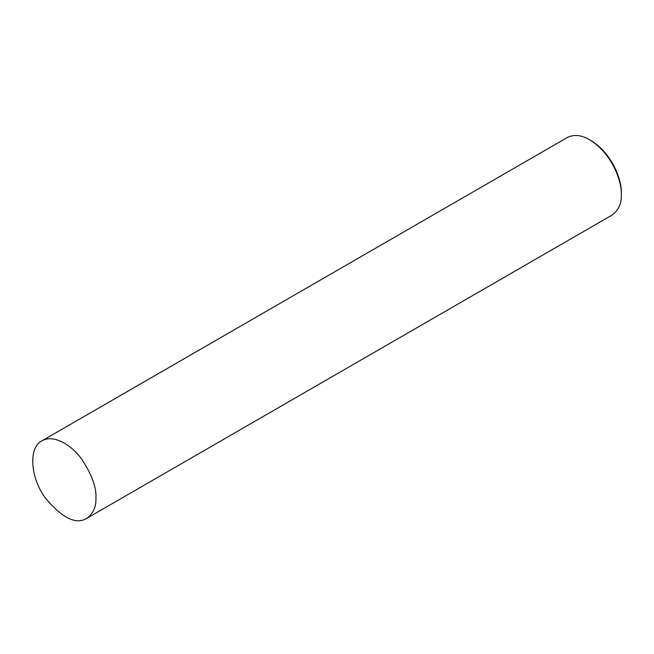 <?xml version="1.0" encoding="UTF-8"?>
<svg xmlns="http://www.w3.org/2000/svg" width="654" height="654" viewBox="0 0 654 654"><rect width="100%" height="100%" fill="white"/><g stroke="black" fill="none" stroke-linecap="round" stroke-linejoin="round"><path stroke-width="0.98" d="M86.663 518.409L612.03 215.092C618.578 210.253 621.668 203.419 621.3 194.598L621.3 193.077C622.028 180.643 612.389 153.477 590.963 140.528L589.638 139.768C581.406 134.945 573.942 134.209 567.255 137.544L41.889 440.861C28.318 447.271 30.256 477.42 45.142 497.719C61.991 517.993 75.831 524.892 86.663 518.409C93.211 513.57 96.302 506.736 95.934 497.915C96.53 487.443 91.838 474.608 81.873 459.402C71.948 445.325 53.718 433.831 41.889 440.861M621.3 194.598C622.052 181.624 612.005 153.281 589.638 139.768"/></g></svg>
